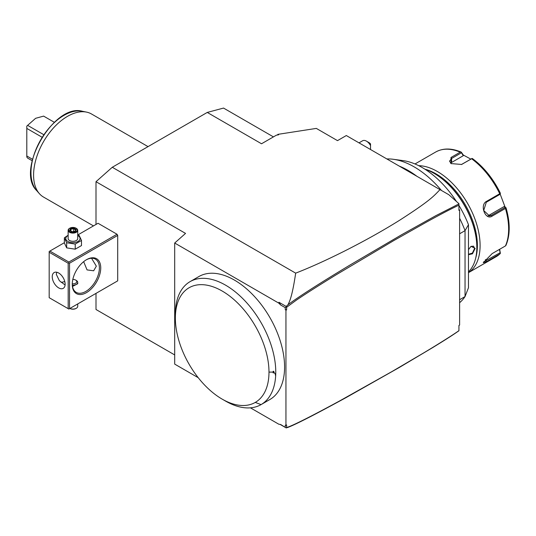 <?xml version="1.0" encoding="UTF-8"?>
<svg xmlns="http://www.w3.org/2000/svg" width="536" height="536" viewBox="0 0 536 536"><rect width="100%" height="100%" fill="white"/><g stroke="black" fill="none" stroke-linecap="round" stroke-linejoin="round"><path stroke-width="0.8" d="M499.967 253.883L496.122 256.711A60.441 34.894 -120 0 0 499.733 254.057L500.369 253.354L500.041 252.771L483.613 261.93M499.351 249.454L500.383 253.334L499.733 254.057L486.454 261.722L483.258 262.727L492.155 253.608L505.435 245.944A60.441 34.894 -120 0 0 508.637 229.046A60.441 34.894 -120 0 0 505.435 208.444L506.004 207.767L505.126 207.419L491.385 215.358L489.515 215.961L483.7 210.507L486.293 202.246L500.041 194.307L500.369 193.603L499.733 193.744A60.441 34.894 -120 0 0 471.6 158.75L461.623 164.452L451.064 163.587L450.99 157.484L460.196 152.17A60.441 34.894 -120 0 0 435.681 152.023L414.998 163.962M496.122 256.711L468.477 272.67A60.441 34.894 -120 0 0 480.095 245.522A60.441 34.894 -120 0 0 418.723 165.678M505.884 245.501L505.877 245.528C510.252 235.27 510.305 222.688 506.024 207.8M505.435 208.444L492.155 216.109C485.489 220.792 479.352 205.04 486.454 201.409L499.733 193.744M451.346 163.741L449.496 161.182L451.607 158.462L461.282 152.874L461.101 152.077L460.196 152.17M500.383 253.334L499.639 249.294M461.409 152.298L463.298 155.025L470.822 159.112M500.162 194.072L505.026 206.936L506.004 207.767M505.026 206.936L504.115 206.548L505.884 207.814M471.6 158.75L472.075 158.422L472.745 158.837A59.483 34.344 60 0 1 500.336 193.161L500.369 193.603M500.336 193.161L500.041 194.307M472.102 158.435L461.342 164.565M461.074 152.07L463.258 155.721L451.607 162.448A7.196 4.154 180 0 0 450.588 163.185M463.298 155.025L463.258 155.721M471.459 158.75L472.075 158.422M504.115 206.548L488.39 215.626A7.196 5.675 -95.1 0 1 488.015 215.82M475.727 257.943A58.524 33.788 -120 0 0 477.382 245.522A58.524 33.788 -120 0 0 424.934 169.195M468.477 271.899A60.441 34.894 -120 0 0 476.839 247.404L476.839 246.929A59.864 34.565 -120 0 0 434.508 173.61A59.864 34.565 -120 0 0 434.307 173.496M468.477 249.642L471.01 246.346L475.144 248.382L472.477 253.803L468.477 254.694M476.839 247.404A60.441 34.894 -120 0 0 434.106 173.376A60.441 34.894 -120 0 0 425.041 169.269M431.782 174.053L433.678 175.58M470.883 246.433L473.529 246.138L474.601 248.382L472.37 253.133L468.477 254.258M459.613 218.246A82.504 47.637 60 0 1 465.04 230.654L468.477 224.691A75.857 43.798 -120 0 0 458.93 205.442M456.417 201.449A75.857 43.798 -120 0 0 403.159 160.626L393.344 159.293A82.504 47.637 60 0 1 441.463 190.474M468.477 224.691L468.477 287.718L465.04 296.582A82.504 47.637 60 0 1 459.613 302.719M386.851 158.944A82.504 47.637 60 0 1 393.344 159.293M459.613 233.783L465.04 230.654L465.04 296.582L459.613 299.718M250.433 407.836L278.787 424.204L280.65 424.499L286.197 427.929L288.033 427.346C295.912 424.358 315.322 414.408 346.249 397.504L399.421 367.408L432.853 347.502C447.848 338.29 452.82 335.013 458.93 330.772L458.93 325.453L459.613 325.064L459.613 210.005L458.93 210.393L458.93 205.188C447.989 210.259 434.006 217.978 426.844 221.904L393.833 240.543L336.434 274.626C319.409 285.058 306.116 293.52 296.549 300.013L286.619 307.282L286.619 309.875L285.943 310.27L285.266 309.594L285.266 307.651L280.65 304.991L278.955 302.271L286.197 306.445L286.619 307.282M458.93 210.393L458.93 209.328L459.613 210.005M286.197 306.445L288.033 304.669C289.855 300.91 292.321 295.725 295.671 273.146C309.795 267.665 325.982 260.355 344.239 251.216C364.661 240.899 383.166 230.547 399.749 220.169C431.42 199.794 433.925 195.834 440.009 189.637L448.86 194.742L458.93 203.673L458.93 205.188M285.266 427.159L285.266 425.222L285.943 425.329L285.943 310.27M285.943 425.329L286.619 424.934L286.619 427.534C292.314 425.865 309.909 417.042 339.402 401.062L392.077 371.488L423.788 352.842C437.209 344.802 452.866 335.007 458.93 330.658M458.93 203.894L435.802 215.693L401.739 234.674L351.006 264.429C320.441 282.814 299.45 296.227 288.033 304.669M286.15 306.987L285.266 307.651M280.65 304.991L278.787 303.128L278.955 302.271M198.226 377.692L174.689 364.105L174.689 243.029L278.787 303.128M273.869 372.105L273.869 372.868A4.315 2.492 -60 0 1 273.869 371.341L273.869 372.105L275.256 374.068L275.645 376.105A70.993 40.991 -120 0 0 246.393 302.405A70.993 40.991 -120 0 0 190.072 281.641L198.89 276.549A70.993 40.991 60 0 1 269.883 317.54A70.993 40.991 60 0 1 269.883 399.514L261.065 404.606A70.993 40.991 60 0 1 225.569 401.089L222.172 399.132A66.196 38.217 -120 0 0 255.277 402.409A66.196 38.217 60 0 0 268.985 372.105A66.196 38.217 -120 0 0 222.172 291.035A66.196 38.217 -120 0 0 175.366 318.056A66.196 38.217 -120 0 0 222.172 399.132M280.1 424.412L286.197 427.929M95.998 293.386L95.998 309.493L174.689 354.926M95.998 224.45L95.998 181.704L185.543 233.401L174.689 243.029M117.022 281.239L117.706 280.851L117.706 235.418L117.022 234.239L98.028 223.278L77.727 234.996M95.998 181.704L112.279 167.266L207.251 112.433L223.532 108.071L273.44 136.888M440.009 189.637L346.323 135.541L337.499 140.633L316.327 128.406L277.802 134.369L278.586 134.817L276.449 135.152L261.521 143.769L207.251 112.433M295.671 273.146L112.279 167.266M277.802 134.369L277.802 134.938M416.921 176.304A82.504 47.637 -120 0 0 399.179 166.06M286.15 427.829L286.619 427.534M366.457 141.149L369.17 142.717A3.839 2.218 60 0 1 370.53 143.916L370.53 145.618A7.678 4.429 -120 0 0 366.457 141.149A7.678 4.429 -120 0 0 362.617 140.767L358.999 142.864M370.53 145.618L370.53 149.517M93.478 225.904L43.517 197.06A47.972 27.698 -60 0 1 39.409 193.684A47.972 27.698 -60 0 1 33.587 175.098A47.972 27.698 -60 0 1 51.597 130.107A47.972 27.698 -60 0 1 86.51 112.104A47.972 27.698 -60 0 1 91.489 113.974L148.036 146.623M43.731 134.663L27.617 125.364L35.617 118.309L43.624 116.118L54.357 122.315M32.173 160.733L27.617 158.1L26.8 157.055L26.8 126.128L27.617 125.364M42.049 137.216L26.8 128.412M32.515 159.286L26.8 155.989M117.022 234.239L68.863 262.05L49.868 251.083L64.367 242.708M49.868 251.083L49.185 251.478L49.185 297.694L68.179 308.656L68.179 263.223L49.185 252.255M68.863 262.05L68.863 262.834L69.539 263.223L117.706 235.418M69.539 263.223L69.539 308.656L117.706 280.851M100.741 267.926A20.147 11.631 -60 0 1 86.497 292.602A20.147 11.631 -60 0 1 72.253 284.375L72.253 284.375A20.147 11.631 -60 0 1 86.497 259.699A20.147 11.631 -60 0 1 100.741 267.926M69.539 308.656L68.863 309.051L68.179 308.656M68.179 263.223L68.863 262.834M65.131 284.18A9.112 5.26 60 0 1 63.241 288.348A9.112 5.26 60 0 1 56.22 285.909A9.112 5.26 60 0 1 52.24 276.737A9.112 5.26 60 0 1 54.129 272.563A9.112 5.26 60 0 1 61.151 275.008A9.112 5.26 60 0 1 65.131 284.18M56.749 272.241L56.307 274.385L59.389 280.723L65.091 284.998M86.155 259.9A19.189 11.075 -60 0 1 95.415 259.143A19.189 11.075 -60 0 1 99.388 267.926A19.189 11.075 -60 0 1 91.013 287.236A19.189 11.075 -60 0 1 76.226 292.375A19.189 11.075 -60 0 1 72.253 283.973M91.556 258.252L96.333 266.164L93.659 270.787L87.06 269.903L83.663 261.669M61.091 282.298A19.189 11.075 120 0 0 64.756 281.467M72.501 286.452L77.727 283.738L77.727 282.418A4.797 2.767 0 0 0 76.32 280.455L75.643 280.067A3.839 2.218 0 0 0 72.829 279.417M72.327 285.165A4.797 2.767 0 0 0 77.727 282.418M72.26 283.812A3.839 2.218 0 0 0 76.333 282.66A3.839 2.218 0 0 0 75.643 280.067L76.32 280.455M77.727 303.932L77.727 306.311A4.797 2.767 180 0 1 76.32 308.267A4.797 2.767 180 0 1 69.894 308.455L69.874 308.461A4.315 2.492 180 0 0 75.985 308.461L76.32 308.267M68.132 235.25L64.367 237.796L64.367 242.922L66.665 247.867L75.221 249.186L81.492 245.568L81.492 240.443L79.194 235.498L77.727 235.056M75.221 249.186L75.221 244.061L81.492 240.443M66.665 247.867L66.665 242.734L75.221 244.061M64.367 237.796L66.665 242.734M68.132 235.498A7.136 4.121 0 0 0 67.884 241.461A7.136 4.121 0 0 0 77.975 241.461A7.136 4.121 0 0 0 77.975 235.639A7.136 4.121 0 0 0 77.727 235.498M77.727 230.326A4.797 2.767 0 0 1 74.765 232.885A4.797 2.767 0 0 1 69.539 232.282A4.797 2.767 180 0 1 68.132 230.326L68.132 238.547A4.797 2.767 0 0 0 69.539 240.51A4.797 2.767 0 0 0 74.765 241.106A4.797 2.767 0 0 0 77.727 238.547L77.727 230.326A4.797 2.767 0 0 0 76.32 228.37L75.985 228.169L76.32 228.37M68.132 230.326A4.797 2.767 180 0 1 69.539 228.37A4.797 2.767 180 0 1 69.713 228.269M69.874 231.693A4.315 2.492 180 0 1 69.874 228.169A4.315 2.492 180 0 1 75.985 228.169A4.315 2.492 0 0 1 75.985 231.693A4.315 2.492 0 0 1 69.874 231.693M72.052 231.833L75.335 231.324L76.219 229.421L73.814 228.035L70.524 228.544L69.64 230.44L72.199 231.914M69.64 230.44L70.189 230.755L69.64 230.44M70.524 228.544L70.926 229.174L70.249 230.627M73.814 228.035L73.666 228.751L70.926 229.174L70.926 231.016M76.219 229.421L75.67 229.91L76.219 229.421M75.335 231.324L74.933 231.492L75.335 231.324M73.666 231.485L73.666 228.751L75.643 229.897M286.619 309.875L285.266 309.594M275.645 376.105A70.993 40.991 60 0 1 261.065 404.606L255.277 402.409M175.366 318.056L175.366 314.143A70.993 40.991 60 0 1 190.072 281.641L198.89 276.549M273.869 371.341L273.192 371.294L273.052 372.105L273.192 372.909L273.869 372.868M273.192 372.909A4.797 2.767 -60 0 1 273.192 371.294M485.388 259.578L486.454 261.722M492.155 216.109L491.385 215.358L488.39 215.626M486.454 201.409L486.293 202.246M462.394 164.07L461.784 164.338M450.99 157.484L451.607 158.462L451.607 162.448M475.144 248.382L474.601 248.382M86.51 112.104L82.403 111.267A46.619 26.914 120 0 0 40.629 140.003A46.619 26.914 120 0 0 36.636 190.548L39.409 193.684M273.052 372.105L268.985 372.105M461.195 152.09C451.506 148.036 443.004 148.016 435.681 152.023M500.363 193.201C493.227 178.722 483.954 167.205 472.551 158.649M434.508 173.61L434.106 173.376M82.403 111.267C54.049 102.932 15.236 170.16 36.636 190.548M69.874 228.169L69.539 228.37M72.146 231.72L70.028 230.5M75.703 229.77L75 231.277M75.1 231.264L72.139 231.72M261.065 404.606L269.883 399.514"/></g></svg>
